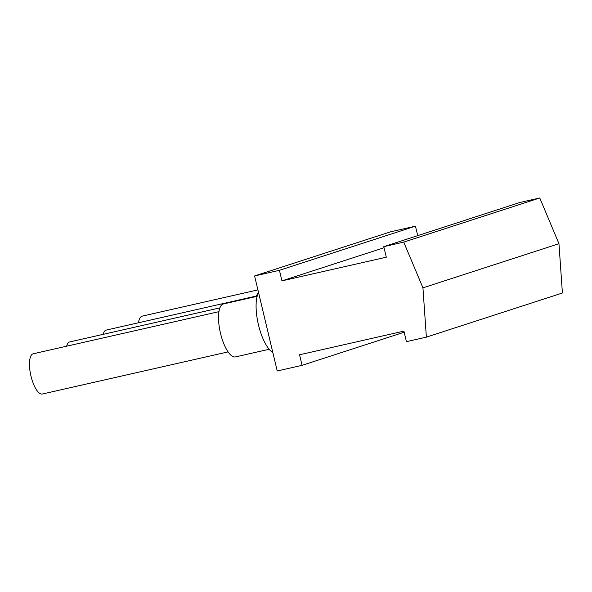 <?xml version="1.0" encoding="UTF-8"?>
<svg xmlns="http://www.w3.org/2000/svg" width="592" height="592" viewBox="0 0 592 592"><rect width="100%" height="100%" fill="white"/><g stroke="black" fill="none" stroke-linecap="round" stroke-linejoin="round"><path stroke-width="0.89" d="M257.912 289.895L142.265 316.121A22.807 7.874 77.2 0 0 142.028 316.187A22.807 7.874 77.2 0 0 138.461 322.781M404.181 332.208L302.075 365.338L277.226 370.977L254.59 275.946L279.431 270.307L281.947 280.867L384.053 247.73M219.921 307.87L69.723 341.932A20.631 7.126 77.2 0 0 69.508 341.991A20.631 7.126 77.2 0 0 66.637 346.202M558.966 243.704L422.94 287.845L403.737 242.113L539.763 197.972L558.966 243.704L562.4 293.01L426.373 337.144L406.43 341.673L403.914 331.113L299.559 354.778L302.075 365.338M281.947 280.867L386.31 257.194L383.794 246.642L519.82 202.501L539.763 197.972M417.715 235.631L415.458 226.166L390.609 231.805L254.59 275.946M415.458 226.166L279.431 270.307M426.373 337.144L422.94 287.845M256.432 296.022L106.234 330.084A20.631 7.126 77.2 0 0 106.02 330.144A20.631 7.126 77.2 0 0 103.149 334.354M218.951 311.658L33.211 353.779A20.631 7.126 77.2 0 0 32.997 353.838A20.631 7.126 77.2 0 0 30.902 375.794A20.631 7.126 77.2 0 0 42.343 394.028L228.075 351.9M403.737 242.113L383.794 246.642M257.143 296.311L223.45 303.955A27.151 9.376 77.2 0 0 223.169 304.036A27.151 9.376 77.2 0 0 220.409 332.919A27.151 9.376 77.2 0 0 235.461 356.909L269.153 349.265M258.408 292.922A27.151 9.376 77.2 0 0 256.255 296.518M272.823 352.484A32.575 11.248 -102.8 0 1 258.475 324.897A32.575 11.248 -102.8 0 1 258.563 292.633"/></g></svg>
